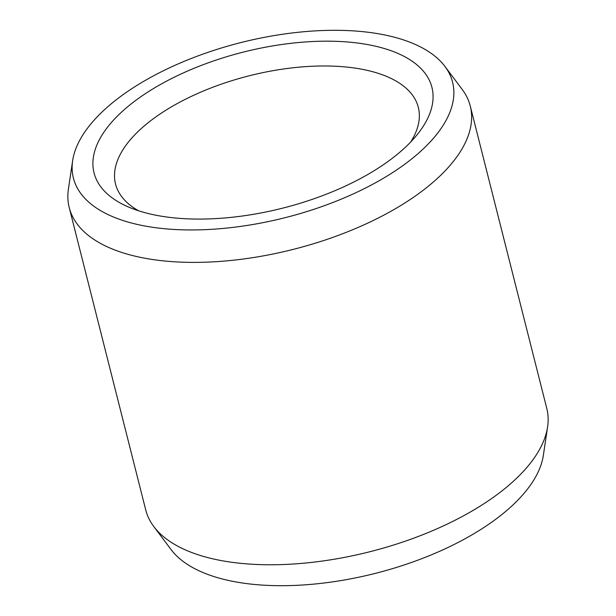 <?xml version="1.0" encoding="UTF-8"?>
<svg xmlns="http://www.w3.org/2000/svg" width="616" height="616" viewBox="0 0 616 616"><rect width="100%" height="100%" fill="white"/><g stroke="black" fill="none" stroke-linecap="round" stroke-linejoin="round"><path stroke-width="0.92" d="M138.7 210.826A156.171 72.111 165.8 0 1 115.531 183.999A156.171 72.111 165.8 0 1 156.064 116.763A156.171 72.111 -14.2 0 1 314.884 66.143A156.171 72.111 -14.2 0 1 418.333 107.384A156.171 72.111 -14.2 0 1 410.703 141.996M386.709 162.408A174.274 80.473 -14.2 0 0 417.517 134.234A174.274 80.473 -14.2 0 0 358.158 43.105A174.274 80.473 -14.2 0 0 139.27 97.844A174.274 80.473 165.8 0 0 129.021 207.238A174.274 80.473 165.8 0 0 386.709 162.408M72.65 160.645A195.557 90.298 165.8 0 0 185.978 229.907A195.557 90.298 165.8 0 0 401.825 166.351A195.557 90.298 -14.2 0 0 444.945 66.436A195.557 90.298 -14.2 0 0 124.163 93.901A195.557 90.298 165.8 0 0 72.65 160.645L68.407 189.089A206.853 95.511 165.8 0 0 69.215 207.554A206.853 95.511 165.8 0 0 206.229 262.17A206.853 95.511 165.8 0 0 416.585 195.126A206.853 95.511 -14.2 0 0 470.27 106.067A206.853 95.511 -14.2 0 0 462.2 89.443L444.945 66.436M153.8 526.557L171.055 549.564A195.557 90.298 165.8 0 0 491.838 522.098A195.557 90.298 -14.2 0 0 543.351 455.355L547.593 426.911A206.853 95.511 -14.2 0 1 493.1 497.505A206.853 95.511 165.8 0 1 153.8 526.557A206.853 95.511 165.8 0 1 145.73 509.933L69.215 207.554M547.593 426.911A206.853 95.511 -14.2 0 0 546.785 408.447L470.27 106.067"/></g></svg>
